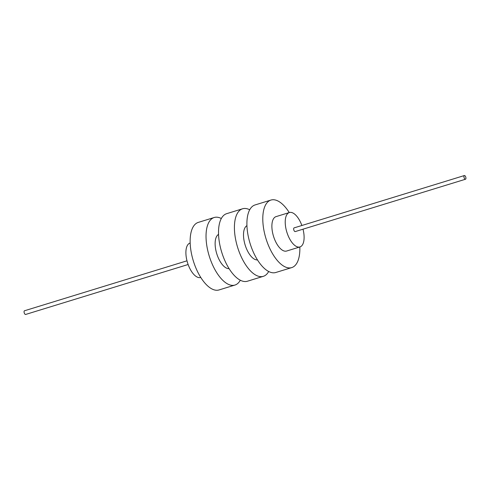 <?xml version="1.0" encoding="UTF-8"?>
<svg xmlns="http://www.w3.org/2000/svg" width="490" height="490" viewBox="0 0 490 490"><rect width="100%" height="100%" fill="white"/><g stroke="black" fill="none" stroke-linecap="round" stroke-linejoin="round"><path stroke-width="0.73" d="M190.175 243.022L190.047 243.065A18.001 8.183 72.9 0 0 186.77 259.896A18.001 8.183 72.9 0 0 197.893 277.352A18.001 8.183 72.9 0 0 200.624 277.475L200.753 277.432M218.558 234.385A18.001 8.183 72.9 0 0 216.2 251.738A18.001 8.183 72.9 0 0 227.121 268.367A18.001 8.183 72.9 0 0 229.087 268.636M246.936 225.663A18.001 8.183 72.9 0 0 244.577 243.016A18.001 8.183 72.9 0 0 255.498 259.645A18.001 8.183 72.9 0 0 257.464 259.914M301.871 225.492A18.001 8.183 72.9 0 0 292.107 212.648A18.001 8.183 72.9 0 0 289.376 212.525A18.001 8.183 72.9 0 0 286.099 229.357A18.001 8.183 72.9 0 0 297.216 246.819A18.001 8.183 72.9 0 0 299.954 246.936A18.001 8.183 72.9 0 0 303.01 229.191M289.376 212.525L276.035 216.629A18.001 8.183 72.9 0 0 272.759 233.461A18.001 8.183 72.9 0 0 283.875 250.917A18.001 8.183 72.9 0 0 286.613 251.039L299.954 246.936M221.327 218.509A35.335 16.066 72.9 0 0 219.557 217.744A35.335 16.066 72.9 0 0 214.185 217.511L198.291 222.393A35.335 16.066 72.9 0 0 191.86 255.431A35.335 16.066 72.9 0 0 213.689 289.706A35.335 16.066 72.9 0 0 219.061 289.939L234.949 285.051A35.335 16.066 72.9 0 0 240.296 280.219M214.185 217.511A35.335 16.066 72.9 0 0 207.754 250.549A35.335 16.066 72.9 0 0 229.577 284.819A35.335 16.066 72.9 0 0 234.949 285.051M249.704 209.781A35.335 16.066 72.9 0 0 247.934 209.016A35.335 16.066 72.9 0 0 242.562 208.783L226.674 213.671A35.335 16.066 72.9 0 0 220.237 246.709A35.335 16.066 72.9 0 0 242.066 280.984A35.335 16.066 72.9 0 0 247.438 281.217L263.326 276.329A35.335 16.066 72.9 0 0 268.673 271.491M242.562 208.783A35.335 16.066 72.9 0 0 236.131 241.827A35.335 16.066 72.9 0 0 257.961 276.097A35.335 16.066 72.9 0 0 263.326 276.329M289.247 212.568A35.335 16.066 72.9 0 0 276.311 200.294A35.335 16.066 72.9 0 0 270.939 200.061L255.051 204.949A35.335 16.066 72.9 0 0 248.62 237.987A35.335 16.066 72.9 0 0 270.443 272.256A35.335 16.066 72.9 0 0 275.815 272.489L291.709 267.607A35.335 16.066 72.9 0 0 299.825 246.978M270.939 200.061A35.335 16.066 72.9 0 0 264.508 233.099A35.335 16.066 72.9 0 0 286.338 267.375A35.335 16.066 72.9 0 0 291.709 267.607M464.367 175.543L294.092 227.887A1.936 0.882 72.9 0 0 293.743 229.694A1.936 0.882 72.9 0 0 294.937 231.568A1.936 0.882 72.9 0 0 295.231 231.58L465.5 179.236A1.936 0.882 72.9 0 0 465.849 177.429A1.936 0.882 72.9 0 0 464.655 175.555A1.936 0.882 72.9 0 0 464.367 175.543A1.936 0.882 72.9 0 0 464.012 177.349A1.936 0.882 72.9 0 0 465.206 179.224A1.936 0.882 72.9 0 0 465.5 179.236M186.99 260.809L24.5 310.764A1.936 0.882 72.9 0 0 24.151 312.571A1.936 0.882 72.9 0 0 25.345 314.445A1.936 0.882 72.9 0 0 25.633 314.457L188.129 264.508"/></g></svg>
